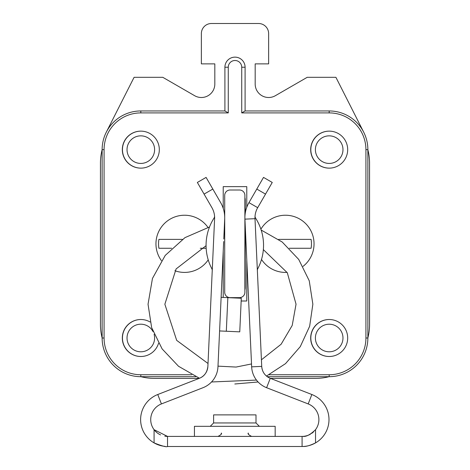 <?xml version="1.0" encoding="UTF-8"?>
<svg xmlns="http://www.w3.org/2000/svg" width="470" height="470" viewBox="0 0 470 470"><rect width="100%" height="100%" fill="white"/><g stroke="black" fill="none" stroke-linecap="round" stroke-linejoin="round"><path stroke-width="0.7" d="M245.093 214.332L245.093 200.097A10.093 10.093 0 0 0 244.893 198.117L244.893 289.532A10.093 10.093 0 0 0 245.093 287.552L245.093 222.762M245.234 225.847L245.234 287.552A10.093 10.093 0 0 1 244.893 290.137L244.893 288.897M244.893 198.751L244.893 197.512A10.093 10.093 0 0 1 245.234 200.097L245.234 213.268M244.893 195.385L244.893 292.258A5.381 5.381 0 0 1 239.512 297.639L230.094 297.639A5.381 5.381 0 0 1 224.713 292.258L224.713 195.385A5.381 5.381 0 0 1 230.094 190.003L239.512 190.003A5.381 5.381 0 0 1 244.893 195.385M275.367 95.698A13.454 13.454 0 0 1 255.181 84.048L255.181 63.867L255.181 84.048A13.454 13.454 0 0 0 275.367 95.698L307.198 77.321L335.909 77.321L363.692 132.158A38.681 38.681 0 0 0 329.182 110.955L245.093 110.955L245.093 67.228A10.093 10.093 0 0 0 235 57.134A10.093 10.093 0 0 0 224.907 67.228L224.907 110.955L140.818 110.955A38.681 38.681 0 0 0 106.308 132.158L134.091 77.321L162.802 77.321L194.633 95.698A13.454 13.454 0 0 0 214.819 84.048A13.454 13.454 0 0 1 194.633 95.698M268.634 33.593L268.634 63.867L268.634 33.593A10.093 10.093 0 0 0 258.547 23.5L211.453 23.5A10.093 10.093 0 0 0 201.366 33.593L201.366 63.867L214.819 63.867L214.819 84.048M140.888 131.136A18.5 18.5 0 0 0 122.459 149.636A18.5 18.5 0 0 0 140.888 168.137M329.253 131.136A18.5 18.5 0 0 0 310.823 149.636A18.5 18.5 0 0 0 329.253 168.137M329.253 319.506A18.5 18.5 0 0 0 310.823 338.006A18.5 18.5 0 0 0 329.253 356.507M140.888 319.506A18.5 18.5 0 0 0 122.459 338.006A18.5 18.5 0 0 0 140.888 356.507M329.182 356.507A18.5 18.5 0 0 0 347.683 338.006A18.5 18.5 0 0 0 329.182 319.506A18.5 18.5 0 0 0 310.682 338.006A18.5 18.5 0 0 0 329.182 356.507M150.1 322.003A18.5 18.5 0 0 0 122.317 338.006A18.5 18.5 0 0 0 158.549 343.276M140.818 168.137A18.5 18.5 0 0 0 159.318 149.636A18.5 18.5 0 0 0 140.818 131.136A18.5 18.5 0 0 0 122.317 149.636A18.5 18.5 0 0 0 140.818 168.137M329.182 168.137A18.5 18.5 0 0 0 347.683 149.636A18.5 18.5 0 0 0 329.182 131.136A18.5 18.5 0 0 0 310.682 149.636A18.5 18.5 0 0 0 329.182 168.137M268.634 63.867L255.181 63.867M245.093 110.955L241.727 112.9L241.727 67.228A6.727 6.727 0 0 0 235 60.501A6.727 6.727 0 0 0 228.273 67.228L228.273 112.9L140.818 112.9A36.742 36.742 0 0 0 104.076 149.636L104.076 338.006L102.131 338.006L102.131 149.636A38.681 38.681 0 0 1 106.308 132.158M102.131 338.006A38.681 38.681 0 0 0 140.818 376.687L195.749 376.687M269.146 374.749L329.182 374.749L329.182 376.687L267.307 376.687M329.182 376.687A38.681 38.681 0 0 0 367.869 338.006L367.869 149.636A38.681 38.681 0 0 0 363.692 132.158M211.453 23.5L258.547 23.5M228.273 112.9L224.907 110.955M104.076 338.006A36.742 36.742 0 0 0 140.818 374.749L191.725 374.749M329.182 374.749A36.742 36.742 0 0 0 365.924 338.006L365.924 149.636A36.742 36.742 0 0 0 329.182 112.9L241.727 112.9M246.774 207.27L246.774 186.637L223.226 186.637L223.226 208.398M223.226 251.115L223.226 297.434M241.163 301.006L246.774 301.006L246.774 259.722M278.651 239.383L311.087 239.383A26.015 26.015 0 0 1 311.087 248.266L289.303 248.266M285.454 215.231A28.594 28.594 0 0 1 303.038 266.367A28.594 28.594 0 0 0 285.454 215.231A28.594 28.594 0 0 0 260.897 229.184A28.594 28.594 0 0 1 285.454 215.231M287.082 272.371A28.594 28.594 0 0 1 261.514 259.452A28.594 28.594 0 0 0 287.082 272.371M171.662 248.266L158.913 248.266A26.015 26.015 0 0 1 158.913 239.383L182.354 239.383M184.546 272.412A28.594 28.594 0 0 1 174.887 270.732A28.594 28.594 0 0 0 208.216 259.857A28.594 28.594 0 0 1 184.546 272.412M161.41 260.621A28.594 28.594 0 0 1 184.546 215.231A28.594 28.594 0 0 1 207.952 227.404A28.594 28.594 0 0 0 159.072 230.841A28.594 28.594 0 0 0 161.41 260.621M206.16 248.266L200.267 248.266M315.529 429.692A16.82 16.82 0 0 0 308.191 403.924L311.857 394.518A26.907 26.907 0 0 1 315.535 442.893C310.224 445.46 306.146 446.653 303.303 446.471L302.081 446.5A26.907 26.907 0 0 0 308.473 445.73M308.508 445.719A26.907 26.907 0 0 0 315.535 442.893L315.535 429.68A16.82 16.82 0 0 0 308.191 403.924L266.613 387.709A23.547 23.547 0 0 1 251.65 366.841L261.725 366.383C262.201 372.046 265.051 376.024 270.279 378.309L311.857 394.518M154.131 442.928A26.907 26.907 0 0 1 157.755 394.518A26.907 26.907 0 0 0 154.078 442.893L157.626 444.608M156.428 444.103A26.907 26.907 0 0 0 165.158 446.394A26.907 26.907 0 0 1 154.078 442.893L154.078 429.68L167.532 436.407L167.532 446.5C166.439 447.246 161.956 446.048 154.078 442.893M156.586 432.365L154.366 430.056M199.327 378.309C204.28 376.399 207.129 372.428 207.881 366.383A13.454 13.454 0 0 1 199.327 378.309L157.755 394.518L161.422 403.924A16.82 16.82 0 0 0 154.078 429.68A16.82 16.82 0 0 1 161.422 403.924L202.993 387.709A23.547 23.547 0 0 0 211.524 381.975L256.467 380.077M154.089 429.697A16.82 16.82 0 0 0 155.987 431.824M158.249 433.616A16.82 16.82 0 0 0 160.558 434.897M164.817 436.189A16.82 16.82 0 0 0 166.768 436.389M167.532 446.5L302.081 446.5L302.081 436.407L302.845 436.389A16.82 16.82 0 0 1 302.081 436.407A16.82 16.82 0 0 0 306.71 435.761M308.479 435.144A16.82 16.82 0 0 0 310.406 434.204A16.82 16.82 0 0 1 302.845 436.389C306.164 436.894 310.394 434.662 315.535 429.68M313.607 431.836L311.774 433.334M309.019 434.909L307.991 435.338M306.728 435.755L304.789 436.189M167.532 436.407L302.081 436.407L275.167 436.407L275.167 426.319L275.167 436.407L275.167 426.319L194.439 426.319L194.439 436.407L167.532 436.407A16.82 16.82 0 0 1 164.805 436.189M204.08 194.104L197.353 182.448L206.089 177.401L212.822 189.058L204.08 194.104L211.917 207.675A20.181 20.181 0 0 1 214.602 218.685L207.881 366.383M214.543 215.988A3.366 3.366 0 0 1 214.026 218.098A50.454 50.454 0 0 0 211.864 268.764A3.366 3.366 0 0 1 212.246 270.485M194.439 436.407L275.167 436.407M311.98 444.608A26.907 26.907 0 0 1 303.303 446.471M257.366 270.485A3.366 3.366 0 0 1 257.748 268.764A50.454 50.454 0 0 0 255.58 218.098A3.366 3.366 0 0 1 255.063 215.988M239.759 331.855L219.596 330.939L239.759 331.855L241.286 298.256L221.123 297.334M270.18 378.268L268.958 377.704M266.613 387.709L270.279 378.309A13.454 13.454 0 0 1 261.725 366.383L255.004 218.685A20.181 20.181 0 0 1 257.689 207.675L265.526 194.104L256.79 189.058L263.517 177.401L272.253 182.448L265.526 194.104M255.004 218.685L244.929 219.143L251.65 366.841M244.929 219.143A30.274 30.274 0 0 1 248.953 202.629L257.689 207.675M256.79 189.058L248.953 202.629M160.587 434.909A16.82 16.82 0 0 1 154.078 429.68M202.993 387.709A23.547 23.547 0 0 0 217.963 366.841L223.661 241.533M212.822 189.058L220.659 202.629A30.274 30.274 0 0 1 224.684 219.143L223.779 239.001M213.615 414.881L213.615 422.953L213.615 414.881L255.997 414.881L255.997 422.953L259.358 426.319M127.023 149.636A13.789 13.789 0 0 0 140.818 163.431A13.789 13.789 0 0 0 154.607 149.636A13.789 13.789 0 0 0 140.818 135.848A13.789 13.789 0 0 0 127.023 149.636M153.008 331.556A13.789 13.789 0 0 0 127.023 338.006A13.789 13.789 0 0 0 140.818 351.795A13.789 13.789 0 0 0 154.107 334.335M315.394 338.006A13.789 13.789 0 0 0 329.182 351.795A13.789 13.789 0 0 0 342.977 338.006A13.789 13.789 0 0 0 329.182 324.218A13.789 13.789 0 0 0 315.394 338.006M315.394 149.636A13.789 13.789 0 0 0 329.182 163.431A13.789 13.789 0 0 0 342.977 149.636A13.789 13.789 0 0 0 329.182 135.848A13.789 13.789 0 0 0 315.394 149.636M367.869 337.901A53.821 53.821 0 0 0 369.549 324.553L369.549 163.096A53.821 53.821 0 0 0 367.869 149.742M102.131 149.742A53.821 53.821 0 0 0 100.451 163.096L100.451 324.553A53.821 53.821 0 0 0 102.131 337.901M140.924 376.687A53.821 53.821 0 0 0 154.272 378.373L199.162 378.373M270.444 378.373L315.728 378.373A53.821 53.821 0 0 0 329.076 376.687M140.818 112.9L140.818 110.955M104.076 149.636L102.131 149.636M140.818 374.749L140.818 376.687M365.924 338.006L367.869 338.006M365.924 149.636L367.869 149.636M329.182 112.9L329.182 110.955M241.727 67.228L245.093 67.228M228.273 67.228L224.907 67.228M227.844 297.639L226.317 331.244M210.249 426.319L213.615 422.953L255.997 422.953L255.997 414.881M258.089 381.975L234.806 383.996M221.346 433.046C222.069 433.775 220.947 434.897 217.986 436.407C220.947 434.897 222.069 433.775 221.346 433.046L221.135 434.233M248.26 433.046C247.537 433.775 248.659 434.897 251.62 436.407C248.659 434.897 247.537 433.775 248.26 433.046L248.477 434.233M209.503 226.992L184.945 237.65L165.223 255.422L152.456 278.44L148.038 304.243L151.64 327.596L162.115 348.893L178.541 366.283L199.462 378.25M266.496 376.053L285.519 363.639L300.295 346.607L309.654 326.262L312.861 304.196L309.242 280.772L298.709 259.422L282.2 242.009L261.179 230.053M263.353 249.617L287.305 272.741L296.041 304.196L292.205 325.452L281.125 344.246L261.426 359.803M208.01 363.486L176.685 340.362L164.858 304.243L176.097 268.946L206.072 245.71M217.992 366.142L236.063 367.058L251.515 363.945"/></g></svg>
